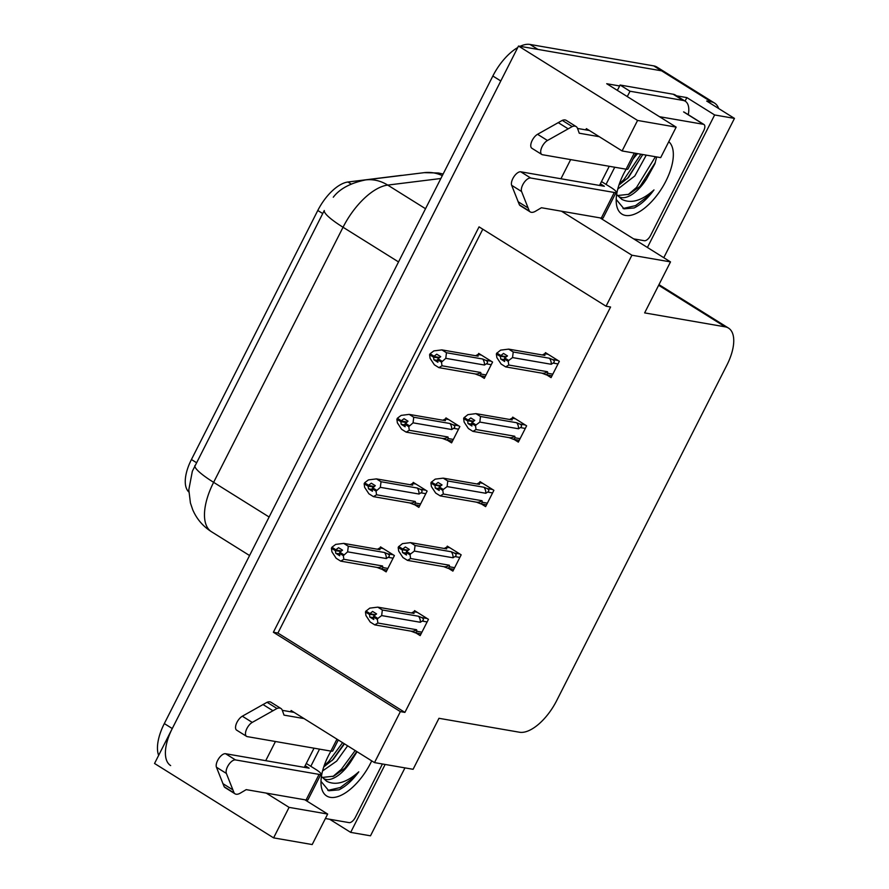 <?xml version="1.0" encoding="UTF-8"?>
<svg xmlns="http://www.w3.org/2000/svg" width="889" height="889" viewBox="0 0 889 889"><rect width="100%" height="100%" fill="white"/><g stroke="black" fill="none" stroke-linecap="round" stroke-linejoin="round"><path stroke-width="1.33" d="M266.255 793.11L289.081 807.368L273.601 837.871L154.542 763.473L518.509 46.05L661.605 70.82A39.716 18.58 -58 0 1 664.928 72.065A39.716 18.58 -58 0 0 661.605 70.82L537.934 49.406L530 44.45L653.659 65.864A39.716 18.58 -58 0 1 656.993 67.108L714.534 103.068A39.716 18.58 -58 0 1 718.679 108.536M676.629 95.834L686.864 97.601L685.086 101.113M518.509 46.05L637.569 120.448L676.162 127.127L606.709 83.722L619.622 85.966M663.783 257.699L734.458 118.393L714.645 114.959L647.414 247.475M714.645 114.959L686.864 97.601M385.137 764.451L350.677 832.382L329.675 819.258M350.677 832.382L370.491 835.816L404.951 767.885M734.458 118.393L706.677 101.035L711.211 101.824A39.716 18.58 -58 0 1 714.534 103.068M273.601 837.871L312.195 844.55L327.663 814.046L304.849 799.789M637.569 120.448L622.1 150.952L586.373 128.627L585.751 129.861M561.47 211.204L631.912 255.221L606.042 306.216L479.049 226.862L273.379 632.257L400.372 711.611L374.502 762.606L291.159 710.533L290.536 711.767M275.446 741.504L265.722 760.673M570.66 159.598L560.937 178.767M374.502 762.606L413.096 769.296L438.966 718.301L519.509 732.236A39.716 18.58 122 0 0 556.647 700.676L726.88 365.135A39.716 18.58 122 0 0 728.502 328.085A39.716 18.58 122 0 0 725.18 326.841L644.636 312.895L670.506 261.899L600.064 217.883M622.1 150.952L660.683 157.631L676.162 127.127M599.53 185.445L609.254 166.276M304.316 767.351L314.039 748.182M631.912 255.221L670.506 261.899M482.794 229.195L277.913 633.046L404.906 712.4L610.576 307.005L606.042 306.216M404.906 712.4L400.372 711.611M188.835 491.995A35.738 16.724 -58 0 1 191.435 459.524L317.795 210.471A35.738 16.724 -58 0 1 347.943 182.012L400.55 175.489A35.738 16.724 -58 0 1 402.117 175.389M277.913 633.046L273.379 632.257M514.031 439.422L518.343 442.111L526.621 425.82L512.731 417.13L512.164 418.241M481.305 503.919L485.627 506.619L493.895 490.317L480.004 481.638L479.438 482.749M448.589 568.415L452.901 571.116L461.169 554.814L447.278 546.135L446.723 547.246M415.863 632.912L420.175 635.613L428.454 619.322L414.563 610.632L413.996 611.743M546.757 374.914L551.069 377.614L559.337 361.312L545.446 352.633L544.89 353.744M447.267 440.166L451.59 442.866L459.857 426.564L445.967 417.886L445.4 418.997M414.541 504.674L418.863 507.375L427.131 491.072L413.241 482.394L412.674 483.505M381.826 569.171L386.137 571.871L394.405 555.569L380.514 546.891L379.959 548.002M479.993 375.669L484.305 378.37L492.573 362.067L478.682 353.389L478.126 354.5M289.081 807.368L327.663 814.046M170.644 765.585A39.716 18.58 -58 0 1 172.266 728.547L500.796 80.977L492.85 76.021A39.716 18.58 -58 0 1 517.754 47.539M333.286 197.214C339.72 188.779 350.488 183.012 365.579 179.922A46.328 38.283 82.9 0 1 387.704 185.09A52.951 24.781 122 0 0 343.043 227.251A46.328 7.668 26.9 0 1 324.274 210.515L192.346 471.237L188.812 489.761L190.413 502.963L192.735 509.775C196.713 518.987 202.948 526.299 211.46 531.722L249.576 555.536M158.642 755.383A39.716 18.58 -58 0 1 164.321 723.579L492.85 76.021M520.087 46.317A39.716 18.58 -58 0 1 530 44.45M437.632 360.423L433.921 359.789L437.888 362.268L438.01 358.723L440.722 356.678L436.755 354.2L434.043 356.245L430.076 353.766L433.876 350.888L441.911 349.888L446.467 352.744L482.705 359.012L485.716 360.301C487.872 361.434 488.083 362.612 486.327 363.834L491.25 364.679M434.043 356.245L430.076 353.766M481.36 355.055L477.982 354.478L475.593 355.722M477.982 354.478L478.138 356.167L441.911 349.888M431.076 354.711L429.587 354.722L430.098 358.345L434.354 364.79L438.91 367.646L475.137 373.913L479.393 375.558L481.138 374.08L480.705 372.48L442 365.779L441.5 362.167L437.532 359.678M441.5 362.167L445.778 358.334L484.483 365.035L486.327 363.834M446.467 352.744L445.778 358.334M441.977 361.212L438.01 358.723M482.705 359.012A9.001 7.812 99.8 0 1 484.483 365.035M475.137 373.913A9.001 7.812 -80.2 0 0 480.705 372.48M429.587 354.722L433.554 357.2L433.921 359.789M442 365.779L438.91 367.646M439.11 357.9L433.554 357.2M439.655 357.489L433.921 356.489M429.72 354.478L433.688 356.956M552.814 374.169L547.902 373.324L547.468 371.724L508.764 365.023L505.674 366.89L501.107 364.034L496.862 357.589L496.351 353.966L497.84 353.955M496.473 353.722L500.451 356.2L500.685 359.034L504.652 361.512L504.296 358.923L508.264 361.412L508.741 360.456L504.774 357.978L507.486 355.922L503.518 353.444L500.685 355.733L496.718 353.255L500.64 350.133L508.675 349.133L513.231 351.988L549.469 358.256A9.001 7.812 99.8 0 1 551.247 364.279L553.091 363.079L558.014 363.934M505.874 357.145L500.451 356.2M496.351 353.966L500.318 356.445M500.807 355.489L496.84 353.011M500.685 355.733L506.419 356.733M504.396 359.678L500.685 359.034M547.902 373.324L546.157 374.802L541.901 373.158A9.001 7.812 99.8 0 0 547.468 371.724M505.674 366.89L541.901 373.158M508.764 365.023L508.264 361.412M504.296 358.923L504.774 357.978M549.469 358.256L552.48 359.545C554.636 360.678 554.836 361.856 553.091 363.079M513.231 351.988L512.542 357.578L551.247 364.279M508.741 360.456L512.542 357.578M542.357 354.967L544.746 353.722L544.901 355.411L508.675 349.133M544.746 353.722L548.124 354.3M404.906 424.931L401.195 424.286L405.162 426.764L404.806 424.186L407.995 421.175L404.028 418.697L401.317 420.753L397.35 418.263L401.15 415.396L409.184 414.385L413.741 417.241L449.978 423.508L453.001 424.798C455.146 425.931 455.357 427.109 453.612 428.331L458.524 429.187M401.317 420.753L397.35 418.263M448.634 419.564L445.256 418.975L442.866 420.219M445.256 418.975L445.422 420.664L409.184 414.385M398.35 419.219L396.872 419.219L397.372 422.842L401.628 429.298L406.184 432.143L442.422 438.41L446.667 440.055L448.412 438.577L447.978 436.988L409.284 430.287L408.773 426.664L404.806 424.186M408.773 426.664L413.063 422.831L451.756 429.531L453.612 428.331M413.741 417.241L413.063 422.831M409.262 425.709L405.295 423.231M449.978 423.508A9.001 7.812 99.8 0 1 451.756 429.531M442.422 438.41A9.001 7.812 -80.2 0 0 447.978 436.988M396.872 419.219L400.839 421.708L401.195 424.286M409.284 430.287L406.184 432.143M406.384 422.397L400.839 421.708M406.929 421.986L401.195 420.997M396.994 418.975L400.961 421.464M372.191 489.428L368.479 488.783L372.447 491.261L372.08 488.683L375.28 485.683L371.313 483.194L368.602 485.25L364.634 482.771L368.435 479.893L376.458 478.893L381.025 481.738L417.252 488.017L420.275 489.294C422.431 490.439 422.631 491.617 420.886 492.828L425.809 493.684M368.602 485.25L364.634 482.771M415.919 484.061L412.529 483.472L410.151 484.727M412.529 483.472L412.696 485.161L376.458 478.893M365.623 483.716L364.146 483.727L364.646 487.35L368.902 493.795L373.458 496.64L409.696 502.918L413.952 504.563L415.685 503.074L415.263 501.485L376.558 494.784L376.047 491.161L372.08 488.683M376.047 491.161L380.336 487.339L419.041 494.028L420.886 492.828M381.025 481.738L380.336 487.339M376.536 490.206L372.569 487.728M417.252 488.017A9.001 7.812 99.8 0 1 419.041 494.028M409.696 502.918A9.001 7.812 -80.2 0 0 415.263 501.485M364.146 483.727L368.113 486.205L368.479 488.783M376.558 494.784L373.458 496.64M373.669 486.894L368.113 486.205M374.213 486.483L368.479 485.494M364.268 483.483L368.235 485.961M339.465 553.925L335.753 553.291L339.72 555.769L339.842 552.225L342.554 550.18L338.587 547.702L335.875 549.746L331.908 547.268L335.709 544.39L343.743 543.39L348.299 546.246L384.537 552.514L387.548 553.803C389.704 554.936 389.904 556.114 388.16 557.336L393.082 558.181M335.875 549.746L331.908 547.268M383.192 548.557L379.814 547.98L377.425 549.224M379.814 547.98L379.97 549.669L343.743 543.39M332.908 548.213L331.419 548.224L331.93 551.847L336.175 558.292L340.743 561.148L376.969 567.415L381.225 569.06L382.97 567.582L382.537 565.982L343.832 559.281L343.332 555.669L339.365 553.18M343.332 555.669L347.61 551.836L386.315 558.536L388.16 557.336M348.299 546.246L347.61 551.836M343.81 554.714L339.842 552.225M384.537 552.514A9.001 7.812 99.8 0 1 386.315 558.536M376.969 567.415A9.001 7.812 -80.2 0 0 382.537 565.982M331.419 548.224L335.386 550.702L335.753 553.291M343.832 559.281L340.743 561.148M340.943 551.402L335.386 550.702M341.487 550.991L335.753 549.991M331.541 547.98L335.52 550.458M520.087 438.677L515.176 437.821L514.742 436.232L476.037 429.531L472.948 431.387L468.392 428.542L464.136 422.086L463.636 418.463L465.114 418.463M463.758 418.219L467.725 420.708L467.958 423.531L471.926 426.009L471.57 423.431L475.537 425.909L476.026 424.953L472.048 422.475L474.759 420.419L470.792 417.941L467.958 420.241L463.991 417.763L467.914 414.641L475.948 413.641L480.505 416.485L516.742 422.753A9.001 7.812 99.8 0 1 518.52 428.776L520.376 427.576L525.288 428.431M473.148 421.642L467.725 420.708M463.636 418.463L467.603 420.953M468.081 419.997L464.114 417.519M467.958 420.241L473.693 421.23M471.67 424.175L467.958 423.531M515.176 437.821L513.431 439.299L509.186 437.655A9.001 7.812 99.8 0 0 514.742 436.232M472.948 431.387L509.186 437.655M476.037 429.531L475.537 425.909M471.57 423.431L472.048 422.475M516.742 422.753L519.765 424.042C521.91 425.186 522.121 426.364 520.376 427.576M480.505 416.485L479.827 422.075L518.52 428.776M476.026 424.953L479.827 422.075M509.641 419.464L512.02 418.219L512.186 419.908L475.948 413.641M512.02 418.219L515.398 418.808M487.372 503.174L482.449 502.329L482.016 500.729L443.322 494.028L440.222 495.884L435.666 493.039L431.409 486.594L430.909 482.971L432.387 482.96M431.032 482.727L434.999 485.205L435.232 488.028L439.21 490.517L438.844 487.928L442.811 490.406L443.3 489.45L439.333 486.972L442.044 484.927L438.077 482.438L435.232 484.738L431.265 482.26L435.199 479.138L443.222 478.138L447.789 480.982L484.016 487.261A9.001 7.812 99.8 0 1 485.805 493.284L487.65 492.084L492.573 492.928M440.422 486.139L434.999 485.205M430.909 482.971L434.877 485.45M435.366 484.494L431.387 482.016M435.232 484.738L440.977 485.727M438.944 488.672L435.232 488.028M482.449 502.329L480.705 503.807L476.46 502.163A9.001 7.812 99.8 0 0 482.016 500.729M440.222 495.884L476.46 502.163M443.322 494.028L442.811 490.406M438.844 487.928L439.333 486.972M484.016 487.261L487.039 488.539C489.194 489.683 489.394 490.861 487.65 492.084M447.789 480.982L447.1 486.583L485.805 493.284M443.3 489.45L447.1 486.583M476.915 483.972L479.293 482.716L479.46 484.405L443.222 478.138M479.293 482.716L482.683 483.305M454.646 567.671L449.734 566.826L449.301 565.226L410.596 558.525L407.506 560.392L402.939 557.536L398.694 551.091L398.183 547.468L399.672 547.457M398.305 547.224L402.273 549.702L402.517 552.536L406.484 555.014L406.117 552.425L410.096 554.914L410.574 553.958L406.606 551.48L409.318 549.424L405.351 546.946L402.517 549.235L398.55 546.757L402.473 543.635L410.507 542.634L415.063 545.49L451.301 551.758A9.001 7.812 99.8 0 1 453.079 557.781L454.924 556.581L459.846 557.425M407.707 550.647L402.273 549.702M398.183 547.468L402.15 549.947M402.639 548.991L398.672 546.513M402.517 549.235L408.251 550.235M406.229 553.18L402.517 552.536M449.734 566.826L447.989 568.304L443.733 566.66A9.001 7.812 99.8 0 0 449.301 565.226M407.506 560.392L443.733 566.66M410.596 558.525L410.096 554.914M406.117 552.425L406.606 551.48M451.301 551.758L454.312 553.047C456.468 554.18 456.668 555.358 454.924 556.581M415.063 545.49L414.374 551.08L453.079 557.781M410.574 553.958L414.374 551.08M444.189 548.469L446.567 547.224L446.734 548.913L410.507 542.634M446.567 547.224L449.956 547.802M421.919 632.179L417.008 631.323L416.574 629.734L377.869 623.033L374.78 624.889L370.224 622.044L365.968 615.588L365.457 611.965L366.946 611.965M365.59 611.721L369.557 614.21L369.791 617.033L373.758 619.511L373.402 616.933L377.369 619.411L377.847 618.455L373.88 615.977L376.592 613.921L372.624 611.443L369.791 613.743L365.824 611.265L369.746 608.143L377.781 607.143L382.337 609.987L418.575 616.255A9.001 7.812 99.8 0 1 420.353 622.278L422.208 621.078L427.12 621.933M374.98 615.144L369.557 614.21M365.457 611.965L369.435 614.455M369.913 613.499L365.946 611.021M369.791 613.743L375.525 614.732M373.502 617.677L369.791 617.033M417.008 631.323L415.263 632.801L411.007 631.157A9.001 7.812 99.8 0 0 416.574 629.734M374.78 624.889L411.007 631.157M377.869 623.033L377.369 619.411M373.402 616.933L373.88 615.977M418.575 616.255L421.586 617.544C423.742 618.688 423.953 619.866 422.208 621.078M382.337 609.987L381.659 615.577L420.353 622.278M377.847 618.455L381.659 615.577M411.463 612.966L413.852 611.721L414.007 613.41L377.781 607.143M413.852 611.721L417.23 612.31M306.283 763.473L315.628 769.307A13.235 2.189 -153.1 0 1 320.951 774.175A13.235 2.189 -153.1 0 1 319.073 774.386L235.474 759.917L225.55 753.716L309.15 768.185L305.16 765.696M282.324 710.344L294.137 712.389M304.06 718.59L284.013 715.123L282.324 710.333A13.235 6.19 -58 0 0 280.924 708.477A13.235 6.19 -58 0 0 276.979 708.489L252.254 722.401A8.457 3.956 -58 0 0 246.353 729.725A8.457 3.956 -58 0 0 246.575 736.359A8.457 3.956 -58 0 0 247.286 736.625L330.886 751.105A13.235 2.189 26.9 0 0 332.764 750.894L338.298 739.992M280.924 708.477L271.001 702.277A13.235 6.19 -58 0 0 267.056 702.288L242.33 716.201A8.457 3.956 122 0 0 236.43 723.524A8.457 3.956 122 0 0 236.652 730.158L246.575 736.359M267.056 702.288L276.979 708.489M262.966 704.51L272.89 710.711M225.55 753.716A8.457 3.956 122 0 0 218.761 758.528A8.457 3.956 122 0 0 216.449 767.229L226.373 773.43L234.118 792.966L224.195 786.765A13.235 6.19 -58 0 0 225.084 787.598L234.996 793.799A13.235 6.19 -58 0 0 240.319 793.121L246.22 789.632L306.072 800A13.235 2.189 26.9 0 0 307.961 799.789L320.951 774.175M224.195 786.765L216.449 767.229M226.373 773.43A8.457 3.956 -58 0 1 228.684 764.729A8.457 3.956 -58 0 1 235.474 759.917M234.996 793.799A13.235 6.19 -58 0 1 234.118 792.966M232.762 789.799L222.839 783.598M601.497 181.567L610.843 187.401A13.235 2.189 -153.1 0 1 616.166 192.268A13.235 2.189 -153.1 0 1 614.288 192.48L530.689 178.011L520.765 171.81L604.364 186.279L600.375 183.79M673.162 94.223L683.085 100.424A26.481 12.39 -58 0 1 685.297 101.246L675.373 95.045A26.481 12.39 122 0 0 673.162 94.223L620.066 85.022A26.481 12.39 -58 0 1 617.277 90.334M620.066 85.022L629.99 91.223A26.481 12.39 -58 0 1 627.201 96.534M683.085 100.424L629.99 91.223M685.297 101.246A26.481 12.39 -58 0 1 688.264 114.681M577.539 128.449L589.351 130.494M599.275 136.695L579.239 133.217L577.539 128.427A13.235 6.19 -58 0 0 576.139 126.582A13.235 6.19 -58 0 0 572.194 126.582L547.468 140.495A8.457 3.956 -58 0 0 541.568 147.83A8.457 3.956 -58 0 0 541.79 154.464A8.457 3.956 -58 0 0 542.501 154.73L626.1 169.199A13.235 2.189 26.9 0 0 627.99 168.988L635.924 153.341M576.139 126.582L566.226 120.382A13.235 6.19 -58 0 0 562.27 120.382L537.556 134.295A8.457 3.956 122 0 0 531.644 141.629A8.457 3.956 122 0 0 531.878 148.263L541.79 154.464M562.27 120.382L572.194 126.582M558.181 122.604L568.104 128.805M520.765 171.81A8.457 3.956 122 0 0 513.975 176.633A8.457 3.956 122 0 0 511.664 185.323L521.587 191.524L529.333 211.06L519.42 204.859A13.235 6.19 -58 0 0 520.298 205.703L530.222 211.904A13.235 6.19 -58 0 0 535.534 211.215L541.434 207.737L601.297 218.094A13.235 2.189 26.9 0 0 603.175 217.883L616.166 192.268M519.42 204.859L511.664 185.323M521.587 191.524A8.457 3.956 -58 0 1 523.899 182.834A8.457 3.956 -58 0 1 530.689 178.011M530.222 211.904A13.235 6.19 -58 0 1 529.333 211.06M527.977 207.893L518.054 201.692M371.713 760.873A43.161 20.203 -58 0 1 330.286 797.344A43.161 20.203 -58 0 1 321.073 784.765A43.161 20.203 -58 0 1 330.952 751.116M337.798 740.981A43.161 20.203 -58 0 1 338.487 740.104M320.985 781.331L328.808 790.754L338.953 789.832C345.843 786.421 352.444 780.42 358.767 771.83C346.632 782.631 335.931 785.787 326.674 781.287L323.407 778.308A29.926 14.002 122 0 0 323.763 778.553A29.926 14.002 122 0 0 326.274 779.497A29.926 14.002 122 0 0 351.288 760.94L357.056 751.716M321.429 776.43L323.407 778.308M322.351 777.442L333.708 776.186L344.999 768.14L351.288 760.94M323.729 766.963L333.331 759.328L344.476 743.849M322.551 770.974L336.664 761.106L347.632 745.815M310.817 766.307L319.529 749.138M382.426 763.984L355.344 817.369A6.623 3.1 -58 0 1 349.155 822.636L325.396 818.525M332.142 760.517L344.154 743.649M344.743 768.385L356.756 751.527M324.163 765.707L328.708 761.484L342.587 742.659M332.919 776.53L341.309 769.363L355.178 750.538M327.83 790.421L340.354 787.51L353.911 777.242L358.767 771.83M668.772 141.695A43.161 20.203 -58 0 1 663.227 185.979A43.161 20.203 -58 0 1 625.5 215.438A43.161 20.203 -58 0 1 616.288 202.859A43.161 20.203 -58 0 1 626.167 169.21M633.012 159.075A43.161 20.203 -58 0 1 637.635 153.641M616.199 199.425L624.022 208.848L634.168 207.937C641.058 204.526 647.659 198.514 653.982 189.924C641.847 200.736 631.146 203.892 621.889 199.392L618.622 196.413A29.926 14.002 122 0 0 618.988 196.658A29.926 14.002 122 0 0 621.489 197.591A29.926 14.002 122 0 0 646.503 179.045L654.86 163.854L656.682 156.942M616.655 194.524L618.622 196.413M617.566 195.536L628.923 194.291L640.213 186.234L646.503 179.045M618.944 185.068L628.545 177.422L642.736 154.519M617.777 189.068L634.802 175.966L646.27 155.131M659.46 116.692L703.432 124.304A6.623 3.1 -58 0 1 703.988 124.516A6.623 3.1 -58 0 1 703.721 130.683L650.559 235.474A6.623 3.1 -58 0 1 644.369 240.73L633.657 238.874M606.031 184.401L614.744 167.232M627.356 178.611L642.647 154.797M639.958 186.49L655.315 162.509M619.377 183.801L623.922 179.589L640.913 154.208M628.134 194.624L636.524 187.457L655.426 156.72M623.045 208.526L635.568 205.615L649.126 195.336L653.982 189.924M711.211 101.824L653.659 65.864M725.18 326.841L658.649 285.269M347.943 182.012L351.133 184.012M317.795 210.471L322.729 213.56M191.435 459.524L196.38 462.613M398.539 261.933L343.043 227.251L213.627 482.338A46.328 7.668 -153.1 0 1 194.858 465.603M269.123 517.009L213.627 482.338A52.951 24.781 122 0 0 211.46 531.722M440.855 178.5L387.704 185.09L425.531 208.726M365.579 179.922L424.209 172.655A46.328 38.283 82.9 0 1 442.311 175.633M164.321 723.579L172.266 728.547M485.716 360.301L491.284 361.256M486.05 374.925L481.138 374.08M552.48 359.545L558.048 360.501M453.001 424.798L458.557 425.764M453.334 439.433L448.412 438.577M420.275 489.294L425.842 490.261M420.608 503.93L415.685 503.074M387.548 553.803L393.116 554.758M387.882 568.427L382.97 567.582M519.765 424.042L525.321 425.009M487.039 488.539L492.595 489.506M454.312 553.047L459.88 554.003M421.586 617.544L427.153 618.511M336.953 739.148L330.886 751.105M319.073 774.386L306.072 800M242.33 716.201L252.254 722.401M634.29 153.064L626.1 169.199M614.288 192.48L601.297 218.094M537.556 134.295L547.468 140.495M703.432 124.304L683.585 111.903M728.502 328.085L658.971 284.636M424.209 172.655L438.421 172.988L443.122 174.044M479.393 375.569L485.216 376.58M546.157 374.814L551.98 375.825M446.667 440.066L452.49 441.077M413.941 504.563L419.775 505.574M381.225 569.071L387.048 570.082M513.431 439.31L519.254 440.322M480.705 503.819L486.539 504.819M447.989 568.315L453.812 569.327M415.263 632.812L421.086 633.824M703.988 124.516L684.141 112.114"/></g></svg>
